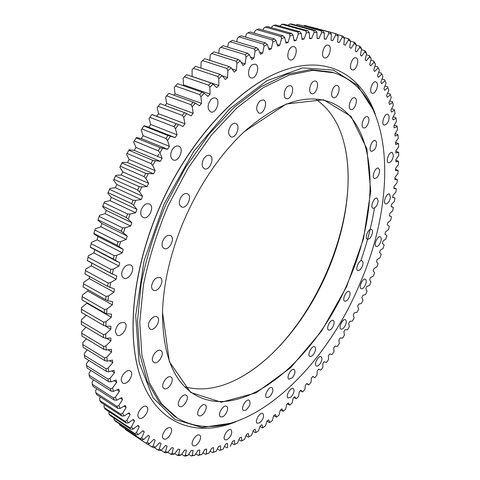 <?xml version="1.0" encoding="UTF-8"?>
<svg xmlns="http://www.w3.org/2000/svg" width="480" height="480" viewBox="0 0 480 480"><rect width="100%" height="100%" fill="white"/><g stroke="black" fill="none" stroke-linecap="round" stroke-linejoin="round"><path stroke-width="0.72" d="M350.478 41.154L353.934 42.102L354.228 43.512L351.096 48.294L349.68 47.46L350.562 41.304L349.566 39.462L348.072 38.658L348.384 40.134L350.562 41.304M114.18 255.624L91.176 243.69L91.5 242.358L97.104 239.874L97.986 236.604L123.216 249.456L122.292 252.792L116.7 255.396L114.18 255.624L113.298 259.08L119.724 262.764L118.944 266.076L113.376 269.088L110.874 269.394L110.136 272.82L116.802 275.958L116.166 279.228L110.646 282.618L108.168 283.008L107.586 286.374L114.456 288.96L113.964 292.176L108.516 295.926L106.068 296.388L105.642 299.694L107.886 300.72L112.692 301.722L112.344 304.866L106.986 308.952L104.58 309.486L104.298 312.702L106.578 313.626L111.51 314.184L111.3 317.244L106.056 321.642L103.692 322.23L103.566 325.362L105.864 326.178L110.898 326.292L110.838 329.262L105.72 333.936L103.404 334.584L103.428 337.602L105.744 338.322L110.856 338.004L110.934 340.86L105.972 345.792L103.71 346.488L103.872 349.386L106.206 350.004L111.372 349.266L111.588 352.008L106.794 357.162L104.58 357.9L104.886 360.672L107.232 361.182L112.434 360.042L112.782 362.652L108.168 368.004L106.014 368.778L106.458 371.412L108.804 371.832L114.018 370.296L114.498 372.774L110.076 378.294L107.982 379.092L108.558 381.582L110.898 381.9L116.112 379.992L116.712 382.326L112.494 387.99L110.472 388.812L111.168 391.146L113.502 391.374L118.692 389.112L119.406 391.296L115.41 397.068L113.448 397.908L114.264 400.086L116.586 400.23L121.734 397.626L122.562 399.66L118.782 405.516L116.892 406.362L117.822 408.378L120.126 408.438L125.208 405.522L126.144 407.4L122.598 413.31L120.768 414.162L121.806 416.01L124.092 415.992L129.102 412.788L130.134 414.498L126.822 420.444L125.064 421.296L126.198 422.976L128.46 422.88L133.374 419.4L134.502 420.954L131.43 426.906L129.738 427.752L109.026 414.084L108.894 411.588M125.064 421.296L104.22 407.604L103.974 405.468L104.406 404.622M120.768 414.162L99.798 400.464L99.606 398.334L100.344 397.02M116.892 406.362L95.784 392.67L95.646 390.546L96.726 388.776M113.448 397.908L92.208 384.24L92.124 382.134L93.594 379.92M110.472 388.812L89.088 375.192L89.064 373.104L90.96 370.464M107.982 379.092L86.46 365.538L86.484 363.474L88.866 360.432M106.014 368.778L84.348 355.302L84.42 353.28L87.33 349.866M104.58 357.9L82.77 344.526L82.89 342.546L86.382 338.784M103.71 346.488L81.75 333.234L81.906 331.308L86.046 327.246M103.404 334.584L81.3 321.468L81.498 319.608L86.34 315.282M103.692 322.23L81.438 309.276L81.666 307.482L86.898 303.24L86.922 302.736M104.58 309.486L82.17 296.7L82.434 294.984L87.78 291.048L87.906 289.734M106.068 296.388L83.514 283.794L83.796 282.168L89.238 278.556L89.538 276.468M108.168 283.008L85.458 270.618L85.764 269.082L91.284 265.83L91.8 263.064M112.722 274.278L87.324 260.664L88.332 255.792L93.906 252.912L94.626 249.756M117.87 261.906L90.276 247.278L91.176 243.69M91.5 242.358L90.276 247.278M97.986 236.604L93.822 233.784L95.256 228.846L93.822 233.784M95.256 228.846L100.86 226.776L101.886 223.494L97.944 220.254L99.588 215.316L97.944 220.254M99.588 215.316L105.174 213.672L106.332 210.402L102.63 206.748L104.478 201.84L102.63 206.748M104.478 201.84L110.016 200.634L111.306 197.394L107.856 193.344L109.896 188.484L107.856 193.344M109.896 188.484L115.368 187.722L116.784 184.524L113.604 180.096L115.83 175.314L113.604 180.096M115.83 175.314L121.206 175.002L122.736 171.864L119.844 167.076L122.238 162.39L119.844 167.076M122.238 162.39L127.5 162.54L129.138 159.468L126.546 154.35L129.096 149.784L126.546 154.35M129.096 149.784L134.22 150.384L135.96 147.402L133.668 141.972L136.368 137.556L133.668 141.972M136.368 137.556L141.33 138.606L143.16 135.726L141.18 130.014L144.012 125.76L141.18 130.014M144.012 125.76L148.044 126.942L174.384 137.34L167.982 135.522L143.88 125.988M148.8 127.236L150.708 124.482L149.04 118.518L151.992 114.45L180.102 125.142L151.908 114.552M150.702 116.208L149.04 118.518M156.708 116.184L158.556 113.736L157.206 107.544L160.23 103.662L185.574 113.064L160.23 103.662M165.084 105.456L166.674 103.518L165.642 97.134L168.804 93.348L193.116 102.108L190.938 104.688L192.24 106.818L195.396 103.074L193.116 102.108M173.856 95.172L175.014 93.882L174.294 87.336L177.582 83.67L201.948 92.184L199.722 94.602L200.946 96.756L204.174 93.24L201.948 92.184M182.88 85.518L183.528 84.852L183.12 78.18L186.528 74.652L210.924 82.932L208.668 85.182L209.82 87.348L213.09 84.078L210.924 82.932M192.114 76.548L192.084 69.702L195.594 66.324L220.014 74.388L217.734 76.458L218.808 78.624L222.114 75.618L220.014 74.388M200.928 68.088L201.132 61.926L204.732 58.716L229.164 66.576L226.872 68.46L227.874 70.626L231.198 67.884L229.164 66.576M209.796 60.342L210.234 54.882L213.9 51.846L238.332 59.508L236.04 61.206L236.976 63.36L240.294 60.9L238.332 59.508M218.736 53.364L219.336 48.576L223.062 45.732L247.476 53.214L245.196 54.714L246.06 56.856L249.372 54.672L247.476 53.214M227.706 47.154L228.402 43.02L232.176 40.374L256.56 47.694L254.298 49.002L255.102 51.114L258.384 49.212L256.56 47.694M236.658 41.718L237.396 38.226L238.956 36.864L241.206 35.784L265.542 42.954L263.31 44.064L264.054 46.152L267.294 44.526L265.542 42.954M245.556 37.068L246.282 34.188L247.896 32.844L250.11 31.962L274.398 38.988L272.196 39.906L272.886 41.958L276.072 40.62L274.398 38.988M254.352 33.192L255.024 30.906L256.686 29.592L258.858 28.902L283.08 35.802L280.926 36.528L281.562 38.538L284.682 37.476L283.08 35.802M263.022 30.084L263.592 28.374L265.296 27.096L267.42 26.592L291.564 33.384L289.464 33.918L290.046 35.88L293.094 35.094L291.564 33.384M271.518 27.744L271.956 26.58L273.702 25.344L275.772 25.02L299.826 31.716L297.78 32.064L298.32 33.972L301.284 33.462L299.826 31.716M279.828 26.148L281.874 24.318L283.878 24.174L307.836 30.786L305.856 30.948L306.354 32.808L309.222 32.562L307.836 30.786M287.91 25.284L289.788 24L291.726 24.03L315.57 30.57L313.668 30.558L314.124 32.358L316.89 32.37L315.57 30.57M354.228 43.512L356.274 44.886L355.344 43.05L353.934 42.102M344.082 37.566L348.072 38.658M348.384 40.134L345.312 45.168L343.818 44.472L344.49 38.286L343.44 36.444L341.856 35.778L342.192 37.326L344.49 38.286M337.284 34.536L341.856 35.778M342.192 37.326L339.198 42.6L337.62 42.054L338.082 35.856L336.966 34.02L335.292 33.504L335.658 35.118L338.082 35.856M311.652 27.168L335.292 33.504M331.104 40.17L332.76 40.632L331.098 40.23L331.332 34.044L330.156 32.214L304.764 25.416L328.398 31.86L328.788 33.54L331.332 34.044M335.658 35.118L332.76 40.632M330.156 32.214L328.398 31.86M303.972 25.854L304.764 25.416M324.276 38.79L325.998 39.27L324.264 39.03L324.264 32.874L323.016 31.056L297.426 24.372L321.186 30.87L321.606 32.61L324.264 32.874M328.788 33.54L325.998 39.27M323.016 31.056L321.186 30.87M296.016 25.206L297.426 24.372M317.136 38.052L318.942 38.556L317.13 38.478L316.89 32.37M321.606 32.61L318.942 38.556M289.788 24L313.668 30.558M309.696 37.968L311.598 38.502L309.714 38.598L309.222 32.562M314.124 32.358L311.598 38.502M281.874 24.318L305.856 30.948M301.974 38.562L303.984 39.132L302.04 39.402L301.284 33.462M306.354 32.808L303.984 39.132M273.702 25.344L297.78 32.064M293.982 39.852L296.118 40.464L294.12 40.908L293.094 35.094M298.32 33.972L296.118 40.464M265.296 27.096L289.464 33.918M285.75 41.856L288.036 42.516L285.978 43.14L284.682 37.476M290.046 35.88L288.036 42.516M256.686 29.592L280.926 36.528M277.284 44.574L279.75 45.294L277.65 46.104L276.072 40.62M281.562 38.538L279.75 45.294M247.896 32.844L272.196 39.906M268.614 48.024L271.29 48.816L269.154 49.812L267.294 44.526M272.886 41.958L271.29 48.816M238.956 36.864L263.31 44.064M259.758 52.194L262.692 53.088L260.526 54.27L258.384 49.212M264.054 46.152L262.692 53.088M229.908 41.64L254.298 49.002M250.716 57.09L253.992 58.098L251.802 59.472L249.372 54.672M255.102 51.114L253.992 58.098M220.776 47.19L245.196 54.714M241.5 62.688L245.214 63.858L243.012 65.418L240.294 60.9M246.06 56.856L245.214 63.858M211.608 53.496L236.04 61.206M232.08 68.964L236.394 70.356L234.192 72.096L231.198 67.884M236.976 63.36L236.394 70.356M202.44 60.552L226.872 68.46M222.348 75.852L227.586 77.58L225.384 79.5L222.114 75.618M227.874 70.626L227.586 77.58M193.32 68.34L217.734 76.458M192.186 76.476L218.814 85.512L216.63 87.606L213.09 84.078M218.808 78.624L218.814 85.512M184.278 76.842L208.668 85.182M183.528 84.852L210.126 94.128L207.972 96.384L204.174 93.24M209.82 87.348L210.126 94.128M175.368 86.028L199.722 94.602M175.014 93.882L201.564 103.404L199.446 105.822L195.396 103.074M200.946 96.756L201.564 103.404M166.638 95.868L190.938 104.688M166.674 103.518L193.17 113.298L191.1 115.866L185.574 113.064M192.24 106.818L193.17 113.298M184.482 112.668L182.358 115.398L183.738 117.504L186.816 113.532M158.124 106.332L182.358 115.398M158.556 113.736L184.986 123.786L182.976 126.492L180.102 125.142M183.738 117.504L184.986 123.786M176.088 123.822L174.036 126.696L175.488 128.766L178.47 124.59M149.868 117.366L174.036 126.696M150.708 124.482L177.054 134.808L175.116 137.646L174.384 137.34M175.488 128.766L177.054 134.808M167.982 135.522L166.002 138.522L167.538 140.55L170.406 136.188M141.924 128.928L166.002 138.522M143.16 135.726L169.416 146.334L167.562 149.286L160.2 147.714L136.194 137.91M141.33 138.606L167.562 149.286M167.538 140.55L169.416 146.334M160.2 147.714L158.31 150.834L159.918 152.808L162.66 148.278M134.328 140.964L158.31 150.834M135.96 147.402L162.114 158.298L160.344 161.352L152.79 160.35L128.886 150.27M134.22 150.384L160.344 161.352M159.918 152.808L162.114 158.298M152.79 160.35L151.002 163.566L152.682 165.48L155.28 160.806M127.122 153.42L151.002 163.566M129.138 159.468L155.184 170.652L153.516 173.79L145.788 173.358L121.992 163.002M127.5 162.54L153.516 173.79M152.682 165.48L155.184 170.652M145.788 173.358L144.102 176.658L145.86 178.506L148.302 173.712M120.336 166.236L144.102 176.658M122.736 171.864L148.662 183.33L147.096 186.546L141.762 186.936L139.23 186.678L115.554 176.052M121.206 175.002L147.096 186.546M145.86 178.506L148.662 183.33M139.23 186.678L137.664 190.05L139.488 191.826L141.762 186.936M114.018 179.352L137.664 190.05M116.784 184.524L142.578 196.278L141.132 199.554L135.696 200.4L133.152 200.25L109.596 189.348M115.368 187.722L141.132 199.554M139.488 191.826L142.578 196.278M133.152 200.25L131.712 203.67L133.602 205.368L135.696 200.4M108.192 192.702L131.712 203.67M111.306 197.394L136.968 209.43L135.642 212.742L130.134 214.05L127.584 213.996L104.16 202.824M110.016 200.634L135.642 212.742M133.602 205.368L136.968 209.43M127.584 213.996L126.276 217.452L128.232 219.066L130.134 214.05M102.888 206.22L126.276 217.452M106.332 210.402L131.856 222.72L130.656 226.056L125.1 227.814L122.55 227.856L99.264 216.42M105.174 213.672L130.656 226.056M128.232 219.066L131.856 222.72M122.55 227.856L121.38 231.33L123.396 232.854L125.1 227.814M98.13 219.834L121.38 231.33M101.886 223.494L127.266 236.088L126.204 239.43L120.612 241.62L118.074 241.752L94.932 230.064M100.86 226.776L126.204 239.43M123.396 232.854L127.266 236.088M118.074 241.752L117.048 245.226L119.118 246.654L120.612 241.62M93.936 233.478L117.048 245.226M97.104 239.874L122.292 252.792M119.118 246.654L123.216 249.456M115.422 260.412L116.7 255.396M90.33 247.086L113.298 259.08M93.906 252.912L118.944 266.076M110.874 269.394L88.02 257.232M112.308 274.05L113.376 269.088M87.324 260.592L110.136 272.82M91.284 265.83L116.166 279.228M109.794 287.508L110.646 282.618M107.586 286.374L84.918 273.936L85.458 270.618M89.238 278.556L113.964 292.176M107.886 300.72L108.516 295.926M105.642 299.694L83.118 287.046L83.514 283.794M87.78 291.048L112.344 304.866M106.578 313.626L106.986 308.952M104.298 312.702L81.93 299.874L82.17 296.7M86.898 303.24L111.3 317.244M105.864 326.178L106.056 321.642M103.566 325.362L81.348 312.36L81.438 309.276M105.132 325.926L110.838 329.262M105.744 338.322L105.72 333.936M103.428 337.602L81.36 324.45L81.3 321.468M106.686 338.334L110.934 340.86M106.206 350.004L105.972 345.792M103.872 349.386L81.954 336.102L81.75 333.234M108.024 349.848L111.588 352.008M107.232 361.182L106.794 357.162M104.886 360.672L83.112 347.268L82.77 344.526M109.686 360.756L112.782 362.652M108.804 371.832L108.168 368.004M106.458 371.412L84.828 357.912L84.348 355.302M111.756 371.07L114.498 372.774M110.898 381.9L110.076 378.294M108.558 381.582L87.072 368.004L86.46 365.538M114.24 380.778L116.712 382.326M113.502 391.374L112.494 387.99M111.168 391.146L89.826 377.508L89.088 375.192M117.156 389.868L119.406 391.296M116.586 400.23L115.41 397.068M114.264 400.086L93.06 386.412L92.208 384.24M120.486 398.334L122.562 399.66M120.126 408.438L118.782 405.516M117.822 408.378L96.75 394.68L95.784 392.67M124.218 406.158L126.144 407.4M124.092 415.992L122.598 413.31M121.806 416.01L100.866 402.306L99.798 400.464M128.334 413.334L130.134 414.498M128.46 422.88L126.822 420.444M126.198 422.976L105.39 409.284L104.22 407.604M132.804 419.85L134.502 420.954M129.738 427.752L130.962 429.264L133.2 429.102L131.43 426.906M130.962 429.264L110.28 415.596L109.026 414.084M133.2 429.102L138.012 425.37L139.224 426.762L136.386 432.696L134.766 433.53L114.174 419.898L113.838 417.948M137.61 425.706L139.224 426.762M134.766 433.53L136.074 434.868L138.282 434.64L136.386 432.696M136.074 434.868L115.518 421.248L114.174 419.898M138.282 434.64L142.974 430.686L144.264 431.91L141.672 437.814L140.118 438.63L119.646 425.052L119.4 423.822M142.734 430.908L144.264 431.91M140.118 438.63L141.504 439.8L143.676 439.512L141.672 437.814M141.504 439.8L119.646 425.052M143.676 439.512L148.242 435.348L149.604 436.416L147.252 442.254L145.764 443.058L125.412 429.54L125.298 429.042M148.14 435.45L149.604 436.416M145.764 443.058L147.222 444.06L149.352 443.712L147.252 442.254M147.222 444.06L125.412 429.54M149.352 443.712L153.786 439.368L155.208 440.268L153.096 446.034L151.68 446.814L147.468 444.018M151.68 446.814L153.198 447.648L155.292 447.252L153.096 446.034M155.292 447.252L159.576 442.74L161.058 443.484L159.18 449.16L157.83 449.91L154.152 447.468M157.83 449.91L159.402 450.582L161.46 450.138L159.18 449.16M161.46 450.138L165.588 445.482L167.124 446.07L165.48 451.638L164.196 452.358L160.992 450.24M164.196 452.358L165.816 452.868L167.826 452.382L165.48 451.638M167.826 452.382L171.798 447.606L173.376 448.038L171.966 453.48L170.742 454.17L167.904 452.298M170.742 454.17L172.404 454.524L174.372 453.996L171.966 453.48M174.372 453.996L178.182 449.118L179.796 449.4L178.608 454.704L177.444 455.358L174.732 453.576M177.444 455.358L179.142 455.562L181.074 455.004L178.608 454.704M181.074 455.004L184.704 450.036L186.36 450.174L185.388 455.328L184.284 455.946L181.674 454.236M184.284 455.946L186.012 456L187.896 455.412L185.388 455.328M187.896 455.412L191.358 450.378L193.038 450.372L192.282 455.37L191.238 455.946L188.706 454.302M191.238 455.946L194.82 455.238L192.282 455.37M194.82 455.238L198.108 450.156L199.806 450.012L199.266 454.836L198.27 455.376L195.816 453.786M198.27 455.376L201.834 454.506L199.266 454.836M201.834 454.506L204.936 449.388L206.658 449.112L206.316 453.762L205.374 454.254L202.98 452.718M205.374 454.254L208.902 453.234L206.316 453.762M208.902 453.234L211.824 448.092L213.558 447.69L213.408 452.154L212.526 452.604L210.174 451.104M212.526 452.604L216.012 451.44L213.408 452.154M216.012 451.44L218.754 446.292L220.494 445.764L220.536 450.036L219.702 450.438L217.386 448.98M219.702 450.438L223.14 449.142L220.536 450.036M223.14 449.142L225.708 443.994L227.448 443.352L227.67 447.426L226.884 447.786L224.592 446.352M226.884 447.786L227.67 447.426M230.28 446.358L232.662 441.234L234.402 440.472L234.804 444.348L234.06 444.66L231.78 443.25M312.702 376.572L314.364 377.454L312.852 376.392L311.376 378.174L311.034 382.326L308.814 384.948L306.912 383.43L305.406 385.152L304.908 389.424L302.628 391.95L300.834 390.21L299.292 391.866L298.632 396.258L296.31 398.682L294.624 396.726L293.052 398.31L292.23 402.81L289.854 405.132L288.288 402.954L286.686 404.466L285.696 409.068L283.284 411.276L281.838 408.888L280.212 410.316L279.054 415.014L276.6 417.102L275.286 414.498L273.63 415.848L272.304 420.63L269.82 422.592L268.638 419.772L266.964 421.032L265.464 425.898L262.944 427.728L261.906 424.692L260.214 425.862L258.54 430.8L255.996 432.492L255.102 429.24L253.392 430.314L251.544 435.312L248.976 436.86L248.244 433.398L246.522 434.376L244.494 439.422L241.908 440.82L241.338 437.148L239.604 438.024L237.402 443.112L234.804 444.348M241.908 440.82L241.206 441.084L238.932 439.692M248.976 436.86L248.316 437.076L246.036 435.696M255.996 432.492L255.372 432.66L253.074 431.28M262.944 427.728L262.362 427.848L260.028 426.468M269.82 422.592L266.898 421.278M276.6 417.102L273.732 415.764M283.284 411.276L280.59 409.986M289.854 405.132L287.31 403.878M296.31 398.682L293.898 397.458M302.628 391.95L300.342 390.744M308.814 384.948L306.618 383.766M314.364 377.454L314.85 377.694L317.016 374.988L317.208 370.956L318.636 369.12L320.736 370.2L322.842 367.41L322.878 363.516L324.27 361.62L326.454 362.49L328.5 359.622L328.386 355.86L329.742 353.916L332.01 354.57L333.99 351.624L333.732 348.006L335.04 346.014L337.386 346.452L339.3 343.446L338.898 339.972L340.164 337.938L342.576 338.16L344.43 335.088L343.884 331.77L345.102 329.694L347.586 329.7L349.362 326.574L348.678 323.412L349.848 321.294L352.392 321.09L354.102 317.91L353.28 314.91L354.402 312.762L357.006 312.342L358.638 309.114L357.678 306.276L358.752 304.098L361.404 303.468L362.964 300.204L361.872 297.528L362.892 295.326L365.598 294.486L367.068 291.18L365.856 288.684L366.816 286.452L369.564 285.402L370.956 282.066L369.618 279.744L370.524 277.494L373.308 276.234L374.622 272.868L373.158 270.726L374.004 268.464L376.824 266.994L378.048 263.61L376.464 261.654L377.25 259.374L380.1 257.7L381.234 254.292L379.53 252.528L380.262 250.236L383.13 248.358L384.174 244.938L382.356 243.366L383.028 241.068L385.914 238.98L386.868 235.554L384.936 234.18L385.542 231.882L388.44 229.59L389.298 226.164L387.258 224.988L387.798 222.696L390.708 220.2L391.47 216.768L389.322 215.808L389.796 213.516L392.706 210.816L393.366 207.396L391.116 206.646L391.518 204.36L394.428 201.462L394.986 198.054L392.634 197.52L392.97 195.246L395.868 192.15L396.324 188.76L393.876 188.448L394.14 186.192L397.02 182.898L397.368 179.532L394.83 179.442L395.022 177.204L397.878 173.718L398.118 170.388L395.49 170.526L395.61 168.312L398.436 164.634L398.562 161.34L395.85 161.718L395.892 159.528L398.688 155.658L398.7 152.412L395.904 153.024L395.874 150.876L398.622 146.814L398.52 143.622L395.652 144.474L395.538 142.362L398.238 138.12L398.016 134.982L395.076 136.086L394.884 134.016L397.524 129.594L397.182 126.528L394.176 127.878L393.9 125.856L396.48 121.254L396.018 118.266L392.952 119.868L392.592 117.9L395.1 113.136L394.506 110.226L391.392 112.086L390.948 110.178L393.366 105.246L392.652 102.426L389.484 104.55L388.956 102.708L391.29 97.614L390.258 94.314M395.922 188.598L396.324 188.76M394.908 178.566L397.368 179.532M395.556 169.338L398.118 170.388M395.88 160.206L398.562 161.34M395.88 151.182L398.7 152.412M395.58 142.302L398.52 143.622M395.13 133.638L397.716 134.496L398.016 134.982M394.332 125.142L396.894 125.976L397.182 126.528M393.192 116.838L395.742 117.654L396.018 118.266M391.698 108.75L394.242 109.554L394.506 110.226M389.838 100.902L392.394 101.694L392.652 102.426M387.618 93.318L390.192 94.098L390.648 95.538M390.444 94.902L387.24 97.29L386.622 95.514L388.854 90.27L387.63 86.802L388.854 90.27M385.026 86.016L387.63 86.802M387.882 87.666L384.642 90.318L383.94 88.626L386.064 83.232L384.708 79.812L386.064 83.232M382.062 79.032L384.708 79.812M384.954 80.748L381.696 83.664L380.904 82.056L382.908 76.53L381.42 73.176L382.908 76.53M378.714 72.384L381.42 73.176M381.666 74.172L378.396 77.364L377.514 75.84L379.386 70.188L377.766 66.9L379.386 70.188M374.988 66.102L377.766 66.9M378.012 67.968L374.736 71.43L373.764 70.008L375.498 64.236L373.74 61.032L373.992 62.166L375.498 64.236M370.878 60.216L373.74 61.032M373.992 62.166L370.716 65.892L369.66 64.578L371.244 58.704L369.342 55.584L369.6 56.79L371.244 58.704M366.384 54.756L369.342 55.584M369.6 56.79L366.342 60.786L365.196 59.58L366.618 53.61L365.796 51.798L364.572 50.598L364.842 51.87L366.618 53.61M361.5 49.74L364.572 50.598M364.842 51.87L361.614 56.13L360.372 55.038L361.626 48.996L360.75 47.172L359.436 46.092L359.718 47.436L361.626 48.996M356.232 45.204L359.436 46.092M359.718 47.436L356.526 51.954L355.2 50.994L356.274 44.886M141.522 209.088C143.67 204.798 146.28 203.076 149.346 203.91C155.25 206.256 148.608 220.422 143.016 217.404C140.646 215.874 140.142 213.102 141.522 209.088M172.386 149.37C174.354 146.544 176.454 145.464 178.686 146.136C184.638 148.164 178.854 162.654 173.184 159.936C170.178 157.824 169.908 154.302 172.386 149.37M210.858 99.648C212.388 98.106 213.9 97.566 215.394 98.022C221.172 99.702 216.168 114.27 210.642 111.9C207.18 109.086 207.252 105 210.858 99.648M252.408 64.68L255.204 64.152C260.646 65.532 256.23 79.896 251.016 77.85C247.092 76.938 248.1 67.14 252.408 64.68M292.632 46.614L293.94 46.62C298.956 47.766 294.9 61.698 290.094 59.91C285.864 59.034 288.054 47.418 292.632 46.614M328.074 45.114L328.236 45.15C332.808 46.14 328.938 59.472 324.564 57.87C320.136 56.946 323.7 43.932 328.074 45.114M356.52 58.134C359.79 60.336 355.848 71.268 352.296 69.882C348.174 69.012 351.942 56.358 355.902 57.81L356.52 58.134M376.926 82.788C378.912 85.902 375.09 94.446 372.24 93.27C368.478 92.436 372.258 80.46 375.858 81.846L376.926 82.788M389.112 116.04C389.112 121.344 387.468 124.374 384.198 125.136C380.736 124.314 384.564 112.962 387.864 114.312L389.112 116.04M393.42 155.094C392.796 159.888 391.146 162.456 388.458 162.792C385.23 161.952 389.154 151.14 392.208 152.484L393.42 155.094M390.45 197.532C389.412 201.726 387.792 203.85 385.584 203.892C382.536 203.016 386.586 192.63 389.454 193.992L390.45 197.532M380.904 241.32C379.614 244.884 378.066 246.588 376.254 246.432C373.32 245.496 377.532 235.428 380.268 236.826C381.3 237.432 381.51 238.926 380.904 241.32M365.49 284.73C364.08 287.652 362.628 288.966 361.14 288.678C358.278 287.676 362.694 277.8 365.352 279.264C366.504 280.086 366.552 281.91 365.49 284.73M344.904 326.172C343.482 328.464 342.156 329.43 340.926 329.064C338.082 327.972 342.762 318.174 345.39 319.722C346.656 320.838 346.494 322.986 344.904 326.172M319.854 364.116C318.51 365.802 317.334 366.444 316.326 366.054C313.446 364.848 318.444 355.014 321.09 356.676C322.47 358.17 322.056 360.648 319.854 364.116M291.126 396.93L288.12 398.04C285.156 396.69 290.532 386.712 293.25 388.518C294.726 390.51 294.018 393.318 291.126 396.93M259.68 422.838L257.28 423.264C254.166 421.746 259.992 411.516 262.824 413.502C264.378 416.148 263.334 419.256 259.68 422.838M226.77 439.86L225.048 439.8C221.736 438.09 228.054 427.524 231.066 429.714C232.668 433.194 231.234 436.572 226.77 439.86M194.07 445.896L193.098 445.626C189.522 443.7 196.356 432.726 199.608 435.144C202.716 436.734 197.85 446.19 194.07 445.896M163.776 438.942L163.59 438.834C159.684 436.68 167.016 425.232 170.574 427.902C174.39 429.96 167.532 441.144 163.776 438.942M138.582 417.492C135.594 414.066 143.01 403.932 146.52 406.608C150.846 408.966 143.142 420.966 139.158 418.038L138.582 417.492M121.482 381.186C119.91 376.614 126.918 368.532 130.266 371.004C135.042 373.536 127.134 386.082 122.712 382.956L121.482 381.186M115.284 331.482C116.652 324.924 119.694 321.954 124.41 322.572C129.654 325.182 121.836 338.298 116.952 335.064L115.284 331.482M121.884 272.148C123.834 266.52 126.774 264.132 130.698 264.984C136.344 267.534 128.97 281.208 123.666 278.004C121.968 276.954 121.374 274.998 121.884 272.148M157.506 156.378L158.952 154.044M244.38 131.568C276.222 103.794 304.11 93.75 328.05 101.436C378.222 118.212 381.144 206.442 349.134 279.54C317.154 358.104 243.726 423.162 194.91 394.752C173.364 381.798 162.564 354.192 162.51 311.934M182.7 223.482C170.112 254.49 163.38 284.034 162.504 312.126L169.374 361.716L190.638 392.424L221.268 402.24L256.056 392.838L290.622 367.74L321.624 331.02L346.572 286.716L363.498 238.77L370.722 191.262L366.864 148.722L351.036 116.346L323.478 99.756L286.368 103.962L244.512 131.442C219.342 155.046 198.732 185.724 182.7 223.482M184.86 386.82C201.222 391.146 218.526 388.662 236.784 379.368C273.588 360.762 307.974 317.97 328.104 270.114C346.392 226.89 353.268 179.154 344.034 143.076C339.012 123.222 329.484 108.558 315.462 99.09M360.024 283.242C322.764 374.652 236.196 453.036 177.162 417.948L161.442 403.74L149.382 382.704L141.9 355.224L139.758 322.17L143.436 284.946C148.788 258.606 157.032 232.206 168.168 205.74L188.052 168.234L211.5 134.988L237.102 107.706L263.394 87.564L289.008 75.102L312.774 70.326L333.822 72.804C395.142 92.58 397.404 198.048 360.024 283.242M180.168 198.726C182.166 194.682 184.56 193.008 187.344 193.716C192.87 195.78 186.756 209.622 181.518 206.91C179.238 205.458 178.788 202.734 180.168 198.726M203.682 158.844C205.56 155.964 207.57 154.824 209.706 155.436C215.214 157.284 209.64 171.276 204.402 168.774C201.684 166.866 201.444 163.56 203.682 158.844M230.994 125.49C232.578 123.666 234.15 122.994 235.704 123.468C241.074 125.088 236.004 139.086 230.88 136.806C227.826 134.364 227.862 130.59 230.994 125.49M259.938 100.812L263.304 99.852C268.452 101.274 263.784 115.122 258.864 113.058C255.624 109.998 255.984 105.918 259.938 100.812M288.39 85.944L290.514 85.68C295.386 86.928 291.006 100.494 286.35 98.616C282.636 97.746 284.214 87.804 288.39 85.944M314.562 81.042L315.606 81.096C320.178 82.218 315.99 95.4 311.628 93.672C307.674 92.784 310.284 81.492 314.562 81.042M337.11 85.464L337.29 85.506C341.562 86.532 337.482 99.27 333.414 97.656C329.28 96.696 333.03 84.3 337.11 85.464M355.176 98.04C358.476 100.008 354.36 110.958 350.88 109.5C346.914 108.552 350.922 96.294 354.708 97.806L355.176 98.04M368.322 117.342C370.542 120.192 366.516 129.162 363.594 127.872C359.88 126.954 363.888 115.164 367.422 116.628L368.322 117.342M376.434 141.882C376.656 147.288 374.988 150.45 371.436 151.362C367.938 150.45 371.976 139.098 375.3 140.532L376.434 141.882M379.632 170.214C379.248 175.296 377.538 178.092 374.508 178.59C371.178 177.672 375.288 166.704 378.426 168.126L379.632 170.214M378.168 201.024C377.328 205.674 375.618 208.098 373.032 208.284C369.846 207.342 374.046 196.698 377.04 198.132L378.168 201.024M372.372 233.124C371.208 237.282 369.528 239.334 367.332 239.292C364.248 238.314 368.568 227.922 371.454 229.38C372.384 229.866 372.69 231.114 372.372 233.124M362.622 265.458C361.254 269.07 359.634 270.768 357.762 270.564C354.744 269.532 359.214 259.32 362.022 260.82C363.084 261.468 363.282 263.01 362.622 265.458M349.308 297.024C347.826 300.078 346.296 301.446 344.706 301.122C341.724 300.03 346.368 289.92 349.14 291.48C350.322 292.332 350.376 294.18 349.308 297.024M332.85 326.898C331.344 329.382 329.922 330.432 328.578 330.048C325.59 328.878 330.456 318.798 333.216 320.43C334.518 321.54 334.398 323.694 332.85 326.898M313.698 354.138C312.252 356.064 310.962 356.82 309.828 356.406C306.804 355.146 311.916 345.024 314.7 346.746C316.122 348.186 315.786 350.646 313.698 354.138M292.368 377.778L288.966 379.254C285.87 377.886 291.276 367.65 294.114 369.486C295.644 371.34 295.062 374.106 292.368 377.778M269.466 396.822L266.604 397.608C263.4 396.114 269.124 385.704 272.058 387.672C273.684 390.042 272.82 393.09 269.466 396.822M245.742 410.22L243.48 410.454C240.132 408.822 246.198 398.178 249.264 400.29C250.968 403.302 249.792 406.608 245.742 410.22M222.096 416.91L220.5 416.778C216.966 414.996 223.392 404.064 226.614 406.338C229.422 407.67 225.804 416.112 222.096 416.91M199.626 415.914L198.738 415.65C194.982 413.712 201.75 402.45 205.182 404.898C208.5 406.518 203.52 416.394 199.626 415.914M179.622 406.44L179.454 406.344C175.44 404.256 182.508 392.634 186.186 395.25C190.122 397.254 183.468 408.624 179.622 406.44M163.5 388.086C160.296 384.912 167.37 374.484 170.958 377.058C175.284 379.272 168.018 391.302 164.016 388.524L163.5 388.086M152.688 361.05C150.702 356.832 157.44 348.192 160.83 350.574C165.468 352.884 158.106 365.322 153.798 362.424L152.688 361.05M148.44 326.322C147.636 321.522 153.78 314.682 156.948 316.794C161.898 319.152 154.608 331.992 149.988 329.028L148.44 326.322M151.596 285.792C153.084 279.72 155.91 276.978 160.08 277.56C165.3 279.894 158.256 293.124 153.36 290.166C152.058 289.404 151.47 287.94 151.596 285.792M162.36 242.166C164.238 237.006 166.914 234.78 170.394 235.494C175.818 237.726 169.182 251.304 164.07 248.43C162.282 247.356 161.712 245.268 162.36 242.166M343.986 142.884C364.206 220.05 307.998 343.878 236.604 379.464M177.162 417.948L175.092 416.658L159.336 402.426L147.234 381.39L139.71 353.928L137.52 320.91L141.15 283.734C146.478 257.436 154.692 231.084 165.804 204.672L185.658 167.238L209.088 134.064L234.678 106.854L260.976 86.766L286.602 74.346L310.404 69.606L331.488 72.096L333.822 72.804M141.198 378.876L141.15 378.744C125.706 337.074 132.204 267.39 161.55 202.74C190.89 138.09 239.07 87.318 280.602 71.508L280.74 71.46M231.966 423.072L202.05 427.494L174.858 419.424L152.97 397.74L139.116 362.484L135.696 315.516L144.108 260.76L164.136 203.91L193.746 151.404L229.428 109.026L267.03 80.676L302.688 67.902L333.42 70.098L357.396 85.26L373.764 110.688M235.734 421.854C197.274 437.28 158.154 425.586 141.246 379.008C125.784 337.302 132.294 267.528 161.682 202.8C191.058 138.066 239.298 87.228 280.866 71.406C327.06 53.472 361.614 75.216 375.324 114.324M374.46 208.098C371.58 225.51 367.08 242.934 360.96 260.364M318.582 369.192L319.608 369.726M324.264 361.632L324.672 361.848M389.328 215.76L390.096 216.06M391.14 206.49L392.574 207.036M392.688 197.19L394.812 197.988M393.942 187.866L395.988 188.622"/></g></svg>
